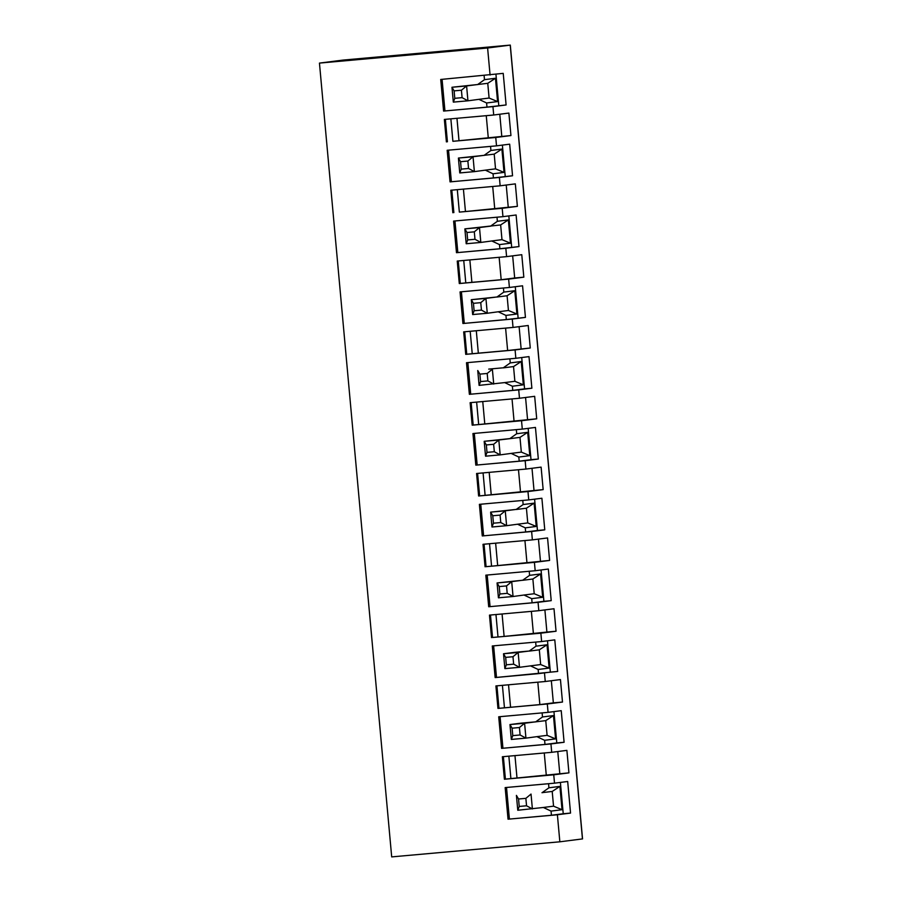 <?xml version="1.0" encoding="UTF-8"?>
<svg xmlns="http://www.w3.org/2000/svg" width="902" height="902" viewBox="0 0 902 902"><rect width="100%" height="100%" fill="white"/><g stroke="black" fill="none" stroke-linecap="round" stroke-linejoin="round"><path stroke-width="1.35" d="M492.943 106.639L506.101 104.959L503.226 73.366L440.717 79.466L443.592 111.07L492.943 106.639L493.71 115.005L508.886 113.066L510.938 135.548L495.75 137.487L496.517 145.853L447.166 150.284L450.042 181.877L499.392 177.446L500.148 185.812L515.335 183.873L517.376 206.366L502.2 208.306L502.955 216.66L453.605 221.091L456.48 252.695L505.83 248.264L506.597 256.63L521.773 254.691L523.825 277.173L508.638 279.113L509.404 287.479L460.054 291.91L462.929 323.502L512.28 319.071L513.035 327.437L528.222 325.498L530.263 347.992L515.087 349.931L515.843 358.286L466.492 362.717L469.367 394.321L518.718 389.889L519.484 398.256L534.66 396.316L536.713 418.81L521.525 420.738L522.292 429.104L472.941 433.535L475.816 465.128L525.167 460.697L525.922 469.063L541.11 467.123L543.162 489.617L527.974 491.556L528.741 499.911L479.39 504.342L482.266 535.946L531.616 531.515L532.372 539.881L547.559 537.942L549.6 560.435L534.424 562.363L535.179 570.729L485.828 575.16L488.704 606.753L538.054 602.322L538.821 610.688L553.997 608.749L556.049 631.242L540.862 633.181L541.628 641.548L492.278 645.967L495.153 677.571L538.539 673.625L538.156 669.476L549.138 668.078L547.007 644.772L536.036 646.17L535.664 642.077M493.631 645.855L496.495 677.391M491.985 527.005L490.632 512.133L505.255 510.814L500.091 515.098L492.774 515.752L490.632 512.133L516.226 509.416L505.255 510.814L506.608 525.686L491.985 527.005L493.45 523.194L500.768 522.54L506.608 525.686L517.568 524.22L525.268 527.85L536.239 526.452L534.119 503.147L523.149 504.545L522.777 500.452M551.336 680.728L553.354 702.872L562.487 702.06L547.311 703.988L548.066 712.354L561.224 710.675L564.1 742.278L550.942 743.947L551.708 752.313L502.358 756.744L504.398 779.238L568.937 772.867L553.749 774.807L554.516 783.173L567.674 781.493L570.549 813.085L557.391 814.765L559.849 841.803L582.545 838.905L510.307 45.1L343.064 60.084L319.455 63.095L487.61 47.998L510.307 45.1M537.817 682.171L539.858 704.597L553.354 702.872M476.628 402.1L478.68 424.549L536.713 418.81M471.148 402.585L473.189 425.045L478.68 424.549M493.642 444.291L486.336 444.945L484.194 441.315L498.817 440.007L493.642 444.291L494.319 451.722L500.17 454.879L485.547 456.187L487.012 452.376L494.319 451.722M486.336 444.945L487.012 452.376M547.491 640.792L550.344 672.114L538.539 673.625M497.002 217.202L497.374 221.294L508.345 219.896L510.464 243.202L499.494 244.6L499.877 248.749L518.988 246.584L516.113 214.992L502.955 216.66M508.829 215.916L511.682 247.238M516.914 314.02L508.435 310.48L507.093 295.755L514.794 290.703L516.914 314.02L505.943 315.418L506.315 319.556L525.438 317.391L522.562 285.799L509.404 287.479M484.115 75.576L484.487 79.669L495.457 78.271L497.577 101.576L486.606 102.975L486.979 107.124L506.101 104.959M495.942 74.291L498.795 105.613M504.68 382.595L514.873 381.298L523.352 384.827L512.381 386.225L504.68 382.595L479.097 385.38L480.563 381.569L487.869 380.903L493.721 384.06L492.368 369.189L487.193 373.473L487.869 380.903M475.816 465.128L519.202 461.181L518.83 457.043L511.13 453.402L500.17 454.879L498.817 440.007L509.788 438.676L516.711 433.727L516.339 429.634M474.294 433.411L477.169 464.958M504.872 668.63L503.519 653.758L518.143 652.439L512.979 656.724L505.661 657.378L503.519 653.758L514.49 652.36L529.113 651.041L518.143 652.439L519.496 667.311L504.872 668.63L506.338 664.819L513.655 664.165L519.496 667.311L540.648 664.548L539.317 649.823L529.124 651.12L536.036 646.17M539.317 649.823L547.007 644.772M512.663 255.852L514.681 277.996L523.825 277.173M499.144 257.295L501.185 279.721L514.681 277.996M463.414 189.104L465.455 211.53L517.376 206.366M457.303 189.657L459.343 212.105L465.455 211.53M461.418 90.223L454.112 90.876L451.97 87.257L466.593 85.938L461.418 90.223L462.095 97.653L467.946 100.81L453.323 102.118L454.788 98.318L462.095 97.653M453.323 102.118L451.97 87.257L477.553 84.54L466.593 85.938L467.946 100.81L478.906 99.344L486.606 102.975M515.279 286.735L518.12 318.056M514.794 290.703L503.812 292.101L503.44 288.009M490.553 146.383L490.925 150.476L501.895 149.078L504.026 172.395L493.044 173.793L493.428 177.931L512.55 175.766L509.675 144.173L496.517 145.853M502.38 145.109L505.233 176.431M454.112 90.876L454.788 98.318M466.999 232.502L464.857 228.882L479.481 227.563L474.305 231.848L466.999 232.502L467.676 239.943L474.982 239.278L480.834 242.435L466.21 243.754L467.676 239.943M507.093 295.755L496.901 297.051L503.812 292.101M541.053 569.985L543.906 601.307L532.09 602.807L531.718 598.669L542.688 597.271L540.569 573.954L529.598 575.352L529.226 571.259M488.704 606.753L532.09 602.807M538.054 602.322L551.212 600.653L548.337 569.049L535.179 570.729M543.906 601.307L551.212 600.653M525.922 469.063L476.583 473.494L478.624 495.987L543.162 489.617M487.283 313.253L472.659 314.561L471.306 299.69L485.919 298.382L480.755 302.666L473.437 303.32L471.306 299.69L496.889 296.983L485.919 298.382L487.272 313.253L498.242 311.776L505.943 315.418M508.435 310.48L498.242 311.776M510.464 243.202L501.986 239.661L500.644 224.936L508.345 219.896M505.594 328.102L507.634 350.528L530.263 347.992M476.301 330.741L478.342 353.167L507.634 350.528M509.777 438.609L484.194 441.315L485.547 456.187M568.937 772.867L566.884 750.374L551.708 752.313M487.61 47.998L490.068 75.035M499.392 177.446L512.55 175.766M505.83 248.264L518.988 246.584M512.28 319.071L525.438 317.391M518.718 389.889L531.876 388.21L529 356.617L515.843 358.286M525.167 460.697L538.325 459.028L535.45 427.424L522.292 429.104M531.616 531.515L544.774 529.835L541.888 498.242L528.741 499.911M495.153 677.571L557.662 671.46L554.786 639.868L541.628 641.548M544.504 673.14L545.259 681.506L495.908 685.926L497.96 708.42L539.858 704.597M562.487 702.06L560.446 679.567L545.259 681.506M506.529 585.917L499.223 586.571L497.081 582.94L511.705 581.632L506.529 585.917L507.206 593.347L513.058 596.504L498.434 597.812L499.9 594.001L507.206 593.347M498.434 597.812L497.081 582.94L522.664 580.234L511.705 581.632L513.058 596.504L524.017 595.027L531.718 598.669M528.166 428.36L531.019 459.682L519.202 461.181M531.019 459.682L538.325 459.028M470.19 331.282L472.231 353.731L478.342 353.167M464.699 331.778L466.751 354.227L472.231 353.731M553.941 711.61L556.793 742.932L564.1 742.278M534.604 499.167L537.457 530.489L525.652 532L525.268 527.85M482.266 535.946L525.652 532M537.457 530.489L544.774 529.835M450.042 181.877L493.428 177.931M502.2 208.306L459.343 212.105M512.979 656.724L513.655 664.165M519.484 398.256L470.134 402.675L472.186 425.169L473.189 425.045M443.592 111.07L486.979 107.124M442.07 79.342L444.945 110.89M511.321 739.437L509.968 724.565L524.592 723.257L519.417 727.542L512.111 728.196L509.968 724.565L520.939 723.167L535.562 721.859L524.592 723.257L525.945 738.129L511.321 739.437L512.787 735.626L520.093 734.972L525.945 738.129L536.904 736.652L544.605 740.294L555.576 738.896L547.097 735.356L536.904 736.652M547.097 735.356L545.755 720.63L535.562 721.859M511.13 453.402L521.322 452.105L529.801 455.645L518.83 457.043M499.223 586.571L499.9 594.001M550.344 672.114L557.662 671.46M544.887 609.91L546.905 632.065L556.049 631.242M456.48 252.695L499.877 248.749M482.75 401.548L484.791 423.974M492.706 186.477L494.747 208.903M506.225 185.034L508.243 207.189M500.644 224.936L464.857 228.882L466.21 243.754M488.715 369.11L503.339 367.79L488.715 369.11M502.076 613.991L504.117 636.417L546.905 632.065M495.965 614.533L498.005 636.981L504.117 636.417M490.485 615.029L492.526 637.477L498.005 636.981M456.964 118.297L459.005 140.723L510.938 135.548M450.853 118.85L452.894 141.298L459.005 140.723M521.525 420.738L472.186 425.169M489.527 543.726L491.567 566.174L549.6 560.435M484.036 544.21L486.077 566.67L491.567 566.174M469.367 394.321L512.764 390.374L512.381 386.225M467.856 362.604L470.72 394.14M469.852 259.923L471.893 282.349L501.185 279.721M463.741 260.475L465.782 282.924L471.893 282.349M550.942 743.947L501.591 748.378L498.716 716.786L548.066 712.354M451.812 190.153L453.864 212.601M462.929 323.502L506.315 319.556M461.407 291.786L464.282 323.333M497.577 101.576L489.098 98.036L487.757 83.311L495.457 78.271M490.451 226.165L479.481 227.563L480.834 242.435L491.793 240.969L499.494 244.6M501.986 239.661L491.793 240.969M459.761 172.936L458.408 158.064L473.031 156.756L467.867 161.041L460.55 161.695L458.408 158.064L484.002 155.358L473.031 156.756L474.384 171.628L459.761 172.936L461.226 169.125L468.544 168.471L474.384 171.628L485.344 170.151L493.044 173.793M484.002 155.358L494.206 154.129L495.536 168.854L485.344 170.151M508.525 684.798L510.566 707.224M502.414 685.351L504.455 707.799M536.239 526.452L527.76 522.923L526.418 508.198L534.119 503.147M487.193 373.473L479.887 374.127L480.563 381.569M512.111 728.196L512.787 735.626M521.717 357.542L524.569 388.863L512.764 390.374M524.569 388.863L531.876 388.21M514.873 381.298L513.531 366.573L521.232 361.522L523.352 384.827M497.374 221.294L490.451 226.244M454.958 220.979L457.833 252.515M492.774 515.752L493.45 523.194M458.261 260.96L460.302 283.42L465.782 282.924M506.597 256.63L457.246 261.05L459.287 283.544L460.302 283.42M500.148 185.812L450.797 190.243L452.849 212.737M524.93 540.546L526.971 562.972M495.638 543.173L497.678 565.599M505.661 657.378L506.338 664.819M512.032 398.921L514.072 421.347M513.035 327.437L463.684 331.868L465.736 354.362L466.751 354.227M529.598 575.352L522.664 580.234M487.181 575.036L490.057 606.584M518.481 469.728L520.522 492.154M489.188 472.366L491.229 494.792M523.149 504.545L516.226 509.416M480.743 504.229L483.607 535.765M495.75 137.487L452.894 141.298M467.867 161.041L468.544 168.471M477.598 473.403L479.638 495.852M503.339 367.79L510.261 362.92L509.889 358.827M460.55 161.695L461.226 169.125M489.098 98.036L478.906 99.344M487.757 83.311L477.553 84.54M540.862 633.181L492.526 637.477M525.562 397.478L527.569 419.622M479.887 374.127L477.744 370.508L479.097 385.38M319.455 63.095L391.693 856.9L559.849 841.803M554.516 783.173L505.165 787.593L508.04 819.196L557.391 814.765M553.749 774.807L504.398 779.238M547.311 703.988L497.96 708.42M538.821 610.688L489.47 615.119L491.511 637.613M534.424 562.363L486.077 566.67M532.372 539.881L483.021 544.301L485.073 566.794M527.974 491.556L478.624 495.987M515.087 349.931L465.736 354.362M508.638 279.113L459.287 283.544M493.71 115.005L444.359 119.425L446.4 141.918M496.923 685.836L498.975 708.296M472.659 314.561L474.114 310.75L481.431 310.096L487.272 313.253M499.776 114.227L501.794 136.371M486.257 115.67L488.298 138.096M495.536 168.854L504.026 172.395M494.206 154.129L501.895 149.078M480.755 302.666L481.431 310.096M501.591 748.378L544.988 744.432L544.605 740.294M500.069 716.662L502.944 748.209M524.017 595.027L534.209 593.73L542.688 597.271M531.368 611.353L533.409 633.779M543.354 807.47L553.546 806.174L562.025 809.703L551.054 811.101L543.354 807.47L517.771 810.255L519.225 806.444L526.543 805.79L532.394 808.936L531.03 794.064L525.866 798.349L526.543 805.79M560.39 782.417L563.231 813.739L551.426 815.25L551.054 811.101M508.04 819.196L551.426 815.25M563.231 813.739L570.549 813.085M557.774 751.535L559.792 773.691M544.256 752.978L546.296 775.404M556.793 742.932L544.988 744.432M503.372 756.654L505.413 779.102M508.852 756.158L510.893 778.618M514.963 755.617L517.004 778.043M553.546 806.174L552.204 791.449L559.905 786.397L562.025 809.703M525.866 798.349L518.549 799.003L519.225 806.444M518.549 799.003L516.418 795.384L517.771 810.255M559.905 786.397L548.923 787.796L548.551 783.703M506.518 787.48L509.393 819.016M542.001 792.666L552.204 791.449M548.923 787.796L542.012 792.745M484.487 79.669L477.564 84.619M490.925 150.476L484.013 155.426M513.531 366.573L503.339 367.869M510.261 362.92L521.232 361.522M521.322 452.105L519.98 437.38L509.788 438.676M519.98 437.38L527.681 432.329L529.801 455.645M516.711 433.727L527.681 432.329M527.76 522.923L517.568 524.22M526.418 508.198L516.226 509.495M534.209 593.73L532.868 579.005L522.675 580.302M532.868 579.005L540.569 573.954M540.648 664.548L549.138 668.078M530.455 665.845L538.156 669.476M545.755 720.63L553.456 715.579L555.576 738.896M535.562 721.927L542.485 716.977L553.456 715.579M445.374 119.335L447.415 141.794M448.519 150.16L451.383 181.708M519.112 326.659L521.13 348.815M532 468.285L534.018 490.44M483.077 472.907L485.118 495.356M538.449 539.103L540.467 561.247M542.485 716.977L542.113 712.884M500.091 515.098L500.768 522.54M519.417 727.542L520.093 734.972M473.437 303.32L474.114 310.75M474.305 231.848L474.982 239.278M510.216 45.111L582.455 838.928"/></g></svg>
